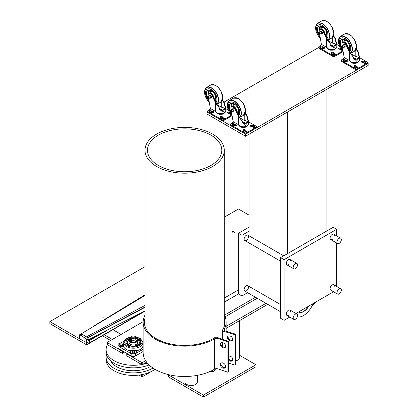 <?xml version="1.0" encoding="UTF-8"?>
<svg xmlns="http://www.w3.org/2000/svg" width="418" height="418" viewBox="0 0 418 418"><rect width="100%" height="100%" fill="white"/><g stroke="black" fill="none" stroke-linecap="round" stroke-linejoin="round"><path stroke-width="0.63" d="M155.109 369.366L142.804 376.472A0.993 0.57 180 0 1 141.404 376.472L138.985 375.077M267.745 304.335L226.128 328.365M142.836 374.429L142.804 374.45A0.993 0.57 180 0 1 141.958 374.606M265.994 303.327L226.128 326.343M149.811 157.769A37.155 21.454 0 0 0 191.214 171.406A37.155 21.454 0 0 0 221.791 150.297A37.155 21.454 0 0 0 184.636 128.843A37.155 21.454 0 0 0 147.481 150.297A37.155 21.454 0 0 0 149.811 157.769M147.491 158.27A39.632 22.88 0 0 0 191.653 172.817A39.632 22.88 0 0 0 224.267 150.297A39.632 22.88 0 0 0 184.636 127.412A39.632 22.88 0 0 0 145.004 150.297A39.632 22.88 0 0 0 147.491 158.27M154.947 369.272A27.248 15.732 180 0 1 117.108 372.318A27.248 15.732 180 0 1 106.099 359.684L106.099 357.155A27.248 15.732 180 0 1 106.454 354.626M153.009 368.044A27.248 15.732 180 0 1 117.108 369.789A27.248 15.732 180 0 1 106.099 357.155M141.958 364.496A27.248 15.732 180 0 1 117.108 362.202A27.248 15.732 180 0 1 106.099 349.573A27.248 15.732 180 0 1 107.499 344.599M147.361 363.064A27.248 15.732 180 0 1 142.836 364.318M149.121 364.924A27.248 15.732 180 0 1 117.108 364.731A27.248 15.732 180 0 1 106.099 352.097L106.099 349.573M150.71 366.33A23.533 13.585 180 0 1 119.323 368.065A23.533 13.585 180 0 1 110.702 360.849M143.16 321.661L107.776 342.086A0.993 0.57 0 0 0 107.483 342.494L107.483 344.516A0.993 0.57 0 0 0 107.776 344.918L122.401 353.362L122.401 351.339L122.84 351.089M122.401 353.362L124.59 352.097M127.218 353.618L126.779 353.868L126.779 355.89L141.404 364.334A0.993 0.57 0 0 0 142.804 364.334L146.619 362.134M107.483 342.494A0.993 0.57 0 0 0 107.776 342.896L122.401 351.339M126.779 353.868L141.404 362.312A0.993 0.57 0 0 0 142.804 362.312L145.621 360.687M224.335 315.24L255.487 297.261M225.072 316.839L257.237 298.269M135.86 341.449A3.098 1.787 0 0 0 130.834 341.449M235.736 360.922A6.192 3.574 0 0 0 239.378 357.662L239.378 320.716M184.955 376.493L184.955 381.932A6.192 3.574 0 0 0 188.936 385.271A6.192 3.574 0 0 0 197.338 381.932L197.338 375.343M224.267 318.145A40.253 23.241 180 0 1 224.889 322.205A40.253 23.241 180 0 1 222.428 330.21A1.238 0.716 0 0 0 222.35 330.455A1.238 0.716 0 0 0 223.003 331.087L235.151 334.828L235.736 334.196L225.657 331.093A2.769 1.599 180 0 1 224.189 329.682A2.769 1.599 180 0 1 224.314 329.212A41.492 23.951 0 0 0 226.128 322.205A41.492 23.951 0 0 0 224.267 315.12M145.004 315.12A41.492 23.951 0 0 0 143.149 322.205L143.149 352.541A41.492 23.951 0 0 0 169.118 374.758A41.492 23.951 0 0 0 214.518 369.162A2.853 1.646 180 0 1 218.018 368.885L227.925 372.26L228.552 371.644L228.552 341.307L216.655 337.253A1.238 0.716 0 0 0 215.087 337.404A40.253 23.241 180 0 1 170.591 343.983A40.253 23.241 180 0 1 144.388 322.205A40.253 23.241 180 0 1 145.004 318.145M143.149 322.205A41.492 23.951 0 0 0 169.118 344.422A41.492 23.951 0 0 0 214.518 338.826A2.853 1.646 180 0 1 218.018 338.549L227.925 341.924L227.925 372.26M220.302 364.611A3.098 2.179 45.6 0 1 220.803 363.305A3.098 2.179 45.6 0 1 224.529 363.994A3.098 2.179 45.6 0 1 225.135 367.73A3.098 2.179 45.6 0 1 222.151 367.647A3.098 2.179 45.6 0 1 220.302 364.611M220.302 344.385A3.098 2.179 45.6 0 1 220.803 343.079A3.098 2.179 45.6 0 1 224.529 343.768A3.098 2.179 45.6 0 1 225.135 347.504A3.098 2.179 45.6 0 1 222.151 347.421A3.098 2.179 45.6 0 1 220.302 344.385M227.925 341.924L228.552 341.307M221.164 363.043A3.098 2.179 -134.4 0 0 220.934 363.994A3.098 2.179 -134.4 0 0 222.528 366.852A3.098 2.179 -134.4 0 0 225.406 367.375M221.164 342.817A3.098 2.179 -134.4 0 0 220.934 343.768A3.098 2.179 -134.4 0 0 222.528 346.626A3.098 2.179 -134.4 0 0 225.406 347.149M228.552 355.984C231.896 356.319 233.15 357.897 232.309 360.708C231.238 361.513 229.984 361.335 228.552 360.17M227.355 337.483L227.867 336.166C231.394 335.597 232.878 337.039 232.309 340.482C229.9 341.422 228.249 340.419 227.355 337.483M228.552 363.132L235.151 365.165L235.736 364.533L235.736 334.196M235.151 334.828L235.151 365.165M228.552 358.811C229.801 360.379 231.144 360.891 232.58 360.358M228.223 335.9L227.982 336.866C228.656 339.505 230.193 340.597 232.58 340.132M145.004 266.674L49.867 321.599L84.901 341.825L79.645 338.789L79.645 334.745L81.343 333.768L86.437 336.887L145.004 305.38M143.489 311.76L89.191 343.11A1.98 1.144 -120 0 1 89.128 343.141L86.651 342.217L86.651 338.951L86.651 344.86L84.901 343.847L84.901 337.969L84.901 343.847L49.867 323.621L49.867 321.599M104.772 317.063A0.993 0.57 0 0 0 103.69 316.938A0.993 0.57 0 0 0 103.079 317.466A0.993 0.57 0 0 0 104.072 318.041A0.993 0.57 0 0 0 105.064 317.466A0.993 0.57 0 0 0 104.772 317.063M86.651 344.86L145.004 311.17M138.426 314.686A0.914 0.528 120 0 0 138.713 314.519M114.657 328.407A0.914 0.528 120 0 0 114.945 328.24M90.884 342.133A0.914 0.528 120 0 0 91.176 341.966M81.343 335.727L79.645 334.745M86.437 336.887L87.399 337.885L145.004 307.35M87.399 337.885L88.804 339.348L145.004 310.955M87.263 337.744L145.004 307.016M88.804 339.348L86.437 338.909L81.343 335.785L81.343 333.763L145.004 295.474M94.536 325.58L145.004 294.805M123.686 343.131L121.089 343.131A3.098 1.787 -0 0 0 117.991 344.918L117.991 347.551A3.098 1.787 -0 0 0 118.9 348.811L131.158 355.89A3.098 1.787 -0 0 0 135.536 355.89L143.149 351.496M143.149 349.265L135.536 353.659A3.098 1.787 -0 0 0 136.446 352.395L136.446 350.352A9.907 5.721 180 0 1 130.254 350.352L130.254 352.395A3.098 1.787 -0 0 0 131.158 353.659L118.9 346.579A3.098 1.787 -0 0 0 121.089 347.102L123.869 347.102A9.969 5.758 180 0 0 123.88 347.112A9.969 5.758 180 0 0 130.254 350.786M117.991 344.918A3.098 1.787 -0 0 0 121.089 346.71L123.937 346.71A9.907 5.721 180 0 1 123.482 344.385L123.838 342.19A9.551 5.512 180 0 1 123.859 342.081M120.415 343.173L124.256 340.957M136.226 337.18A3.098 1.787 -0 0 0 133.347 336.056A3.098 1.787 -0 0 0 130.473 337.18M143.149 341.365L142.439 340.957M130.254 351.998A3.098 1.787 -0 0 0 133.347 353.785A3.098 1.787 -0 0 0 136.446 351.998M134.397 351.392A1.484 0.857 -0 0 0 132.778 351.204A1.484 0.857 -0 0 0 131.863 351.998A1.484 0.857 -0 0 0 133.347 352.855A1.484 0.857 -0 0 0 134.836 351.998A1.484 0.857 -0 0 0 134.397 351.392M122.14 344.312A1.484 0.857 -0 0 0 120.52 344.129A1.484 0.857 -0 0 0 119.6 344.918A1.484 0.857 -0 0 0 121.089 345.78A1.484 0.857 -0 0 0 122.573 344.918A1.484 0.857 -0 0 0 122.14 344.312M143.149 345.759A9.907 5.721 180 0 1 142.757 346.71L142.825 347.102A9.969 5.758 180 0 1 136.446 350.786L136.446 350.352M136.446 352.395L136.446 350.786M142.825 347.102L143.149 347.102M142.757 346.71L143.149 346.71M123.937 346.71L123.869 347.102M139.492 338.543C135.395 336.626 131.299 336.626 127.203 338.543C123.885 340.905 123.885 343.272 127.203 345.634C134.789 350.404 147.753 342.922 139.492 338.543M138.604 339.055A7.43 4.29 -0 0 0 130.505 338.125A7.43 4.29 -0 0 0 125.917 342.086A7.43 4.29 -0 0 0 133.347 346.381A7.43 4.29 -0 0 0 140.777 342.086A7.43 4.29 -0 0 0 138.604 339.055M140.767 342.342A7.43 4.29 -0 0 0 138.604 339.562A7.43 4.29 -0 0 0 136.116 338.611M130.578 338.611A7.43 4.29 -0 0 0 125.928 342.342M129.204 340.022A6.087 3.516 -0 0 0 129.042 340.111A6.087 3.516 -0 0 0 127.448 341.736A6.087 3.516 -0 0 0 133.347 346.109A6.087 3.516 -0 0 0 139.246 341.736A6.087 3.516 -0 0 0 137.653 340.111A6.087 3.516 -0 0 0 137.491 340.022M129.193 340.059A6.103 3.527 -0 0 0 129.031 340.147A6.103 3.527 -0 0 0 127.433 341.767M139.262 341.767A6.103 3.527 -0 0 0 137.501 340.059M137.517 340.189C143.123 343.157 134.324 348.241 129.178 345.002C126.926 343.397 126.926 341.793 129.178 340.189M130.421 338.7A4.211 2.43 -0 0 0 130.369 338.732A4.211 2.43 -0 0 0 129.136 340.451L129.136 342.593A4.211 2.43 -0 0 0 133.347 345.028A4.211 2.43 -0 0 0 137.559 342.593L137.559 340.451A4.211 2.43 -0 0 0 136.325 338.732L136.325 338.732A4.211 2.43 -0 0 0 136.273 338.7M129.136 340.451A4.211 2.43 -0 0 0 130.369 342.17A4.211 2.43 -0 0 0 134.962 342.697A4.211 2.43 -0 0 0 137.559 340.451M130.473 341.987A4.06 2.346 180 0 1 130.473 338.669A4.06 2.346 180 0 1 136.221 338.669A4.06 2.346 180 0 1 136.221 341.987A4.06 2.346 180 0 1 130.473 341.987M131.158 339.573L130.818 340.837L131.56 339.552L131.158 339.573M136.341 340.372L136.169 341.151M131.053 339.003L135.641 339.003C137.073 341.595 135.542 342.478 131.053 341.652C129.815 340.769 129.815 339.886 131.053 339.003M137.559 341.328L137.559 340.916M130.766 340.795A0.742 0.428 120 0 0 131.064 340.727A0.742 0.428 120 0 0 131.111 340.696M131.586 339.876A0.742 0.428 120 0 0 131.592 339.818A0.742 0.428 120 0 0 131.487 339.52M136.226 341.083L136.284 340.393M130.729 340.424A0.611 0.35 -60 0 1 131.592 339.928A0.611 0.35 -60 0 1 130.729 340.424M136.221 340.393L136.409 340.696M143.39 311.818L89.253 343.068M106.977 330.408L89.128 340.717L86.928 339.003M89.191 343.11A1.98 1.144 -120 0 0 89.128 340.717M88.464 340.33L97.901 334.886M249.029 215.124L238.438 209.01L224.267 217.193M234.059 231.765A1.238 0.716 180 0 1 234.42 232.267A1.238 0.716 180 0 1 233.181 232.983A1.238 0.716 180 0 1 231.943 232.267A1.238 0.716 180 0 1 232.711 231.609A1.238 0.716 180 0 1 234.059 231.765M238.438 289.909L224.267 298.091M224.267 302.136L238.438 293.953L241.944 295.975L241.944 235.303L249.029 231.211M247.602 292.71L241.944 295.975M238.438 293.953L238.438 233.281L241.944 235.303M238.438 233.281L249.029 227.167M244.133 289.658A3.098 1.787 -60 0 1 245.481 286.539A3.098 1.787 -60 0 1 247.869 285.708A3.098 1.787 -60 0 1 247.869 289.287A3.098 1.787 -60 0 1 244.77 291.074A3.098 1.787 -60 0 1 244.133 289.658M244.133 239.096A3.098 1.787 -60 0 1 245.481 235.977A3.098 1.787 -60 0 1 247.869 235.146A3.098 1.787 -60 0 1 247.869 238.725A3.098 1.787 -60 0 1 244.77 240.512A3.098 1.787 -60 0 1 244.133 239.096M293.196 267.776A3.098 1.787 -60 0 1 294.371 264.458A3.098 1.787 -60 0 1 296.911 263.46A3.098 1.787 -60 0 1 296.911 267.039A3.098 1.787 -60 0 1 293.812 268.826A3.098 1.787 -60 0 1 293.196 267.776M336.986 293.06A3.098 1.787 -60 0 1 338.162 289.742A3.098 1.787 -60 0 1 340.696 288.744A3.098 1.787 -60 0 1 340.696 292.318A3.098 1.787 -60 0 1 337.603 294.105A3.098 1.787 -60 0 1 336.986 293.06M293.196 318.338A3.098 1.787 -60 0 1 294.371 315.02A3.098 1.787 -60 0 1 296.911 314.022A3.098 1.787 -60 0 1 296.911 317.602A3.098 1.787 -60 0 1 293.812 319.389A3.098 1.787 -60 0 1 293.196 318.338M336.986 242.497A3.098 1.787 -60 0 1 338.162 239.18A3.098 1.787 -60 0 1 340.696 238.182A3.098 1.787 -60 0 1 340.696 241.756A3.098 1.787 -60 0 1 337.603 243.542A3.098 1.787 -60 0 1 336.986 242.497M336.652 235.846L336.652 229.31L284.109 259.646L284.109 320.319L289.768 317.053M295.96 313.479L333.559 291.769M284.109 320.319L280.603 318.297L280.603 257.624L333.151 227.287L336.652 229.31M336.652 286.408L336.652 242.999M284.109 259.646L280.603 257.624M334.463 286.194A3.098 1.787 120 0 0 333.82 284.773A3.098 1.787 120 0 0 330.727 286.56A3.098 1.787 120 0 0 330.727 290.139A3.098 1.787 120 0 0 332.273 289.982M290.677 311.473A3.098 1.787 120 0 0 290.035 310.057A3.098 1.787 120 0 0 286.936 311.844A3.098 1.787 120 0 0 286.936 315.418A3.098 1.787 120 0 0 288.488 315.266M290.677 260.91A3.098 1.787 120 0 0 290.035 259.494A3.098 1.787 120 0 0 286.936 261.281A3.098 1.787 120 0 0 286.936 264.855A3.098 1.787 120 0 0 288.488 264.704M334.463 235.632A3.098 1.787 120 0 0 333.82 234.211A3.098 1.787 120 0 0 330.727 235.998A3.098 1.787 120 0 0 330.727 239.577A3.098 1.787 120 0 0 332.273 239.42M308.876 306.018A9.907 5.497 -58.4 0 1 298.713 312.079A9.907 5.497 -58.4 0 1 298.556 311.98M308.515 306.227A9.907 5.497 -58.4 0 1 298.624 312.021M315.491 302.198L311.922 306.18M313.077 303.593A14.86 8.245 -58.4 0 1 297.282 316.807M326.092 231.363L326.092 89.729L287.563 111.977L287.563 253.606M249.029 134.225L249.029 235.82M249.029 242.968L249.029 286.382M207.709 111.564L206.994 111.977L206.994 113.999L245.528 136.247L368.133 65.459L368.133 63.437L367.412 63.024M318.866 47.386L224.064 102.123M206.994 111.977L245.528 134.225L368.133 63.437M245.528 136.247L245.528 134.225M239.378 355.169L255.952 364.742L203.409 395.078L168.376 374.852L168.71 374.659M203.409 395.078L203.409 397.1L255.952 366.764L255.952 364.742M203.409 397.1L168.376 376.874L168.376 374.852M214.356 370.557A3.098 1.787 180 0 1 214.721 370.808M214.909 368.969A3.098 1.787 180 0 1 215.26 369.799A3.098 1.787 180 0 1 213.635 371.372A3.098 1.787 180 0 1 210.463 371.288M112.923 329.692L104.166 334.745M342.588 46.205L343.471 47.302L344.354 47.224L344.354 46.048L343.471 44.951L342.588 45.029L342.588 46.205M344.354 47.224L345.148 46.764L345.148 45.588L344.354 46.048M343.471 44.951L344.265 44.491L345.148 45.588M342.588 45.029L344.265 44.491M341.083 38.21A8.052 4.65 60 0 1 341.135 38.179A8.052 4.65 60 0 1 347.337 40.337A8.052 4.65 60 0 1 350.854 48.436A8.052 4.65 60 0 1 349.85 51.581M349.84 51.539A8.052 4.65 -120 0 0 350.749 48.498A8.052 4.65 -120 0 0 347.233 40.394A8.052 4.65 -120 0 0 341.031 38.242A8.052 4.65 -120 0 0 339.364 41.925A8.052 4.65 -120 0 0 342.87 50.024M357.865 67.878A1.05 0.606 0 0 0 357.839 67.862A1.05 0.606 0 0 0 357.489 67.726L356.329 67.46L356.22 66.817A1.05 0.606 0 0 0 355.917 66.446A1.05 0.606 0 0 0 354.213 66.624M354.124 66.107A1.05 0.606 180 0 1 354.119 66.044A1.05 0.606 180 0 1 354.427 65.616A1.05 0.606 180 0 1 355.917 65.616A1.05 0.606 180 0 1 356.22 65.981L356.329 66.629L357.489 66.896A1.05 0.606 180 0 1 357.839 67.032A1.05 0.606 180 0 1 358.148 67.46A1.05 0.606 180 0 1 356.706 68.024L354.955 67.622A1.05 0.606 180 0 1 354.6 67.486A1.05 0.606 180 0 1 354.297 67.115L354.124 66.107M356.329 67.46L356.329 66.629M362.422 62.402A1.05 0.606 180 0 1 361.779 62.225A1.05 0.606 180 0 1 361.471 61.796A1.05 0.606 180 0 1 361.779 61.368A1.05 0.606 180 0 1 362.631 61.19L364.381 61.294A1.05 0.606 180 0 1 365.024 61.467A1.05 0.606 180 0 1 365.254 61.671L365.954 62.684A1.05 0.606 180 0 1 366.032 62.909A1.05 0.606 180 0 1 365.379 63.473A1.05 0.606 180 0 1 364.235 63.337A1.05 0.606 180 0 1 364 63.134L363.54 62.465L362.422 62.402M365.797 63.29L365.254 62.507A1.05 0.606 0 0 0 365.024 62.303A1.05 0.606 0 0 0 364.381 62.125L362.631 62.026A1.05 0.606 0 0 0 361.758 62.214M347.18 61.404A1.05 0.606 0 0 0 347.154 61.394A1.05 0.606 0 0 0 346.517 61.216L345.399 61.153L344.939 60.485A1.05 0.606 0 0 0 344.704 60.281A1.05 0.606 0 0 0 343.141 60.328M342.985 60.103A1.05 0.606 180 0 1 342.906 59.873A1.05 0.606 180 0 1 343.215 59.445A1.05 0.606 180 0 1 344.704 59.445A1.05 0.606 180 0 1 344.939 59.649L345.399 60.317L346.517 60.385A1.05 0.606 180 0 1 347.154 60.558A1.05 0.606 180 0 1 347.462 60.986A1.05 0.606 180 0 1 346.308 61.592L344.557 61.493A1.05 0.606 180 0 1 343.915 61.315A1.05 0.606 180 0 1 343.685 61.112L342.985 60.103M345.399 61.153L345.399 60.317M344.829 57.856L342.034 59.471A1.735 1.003 0 0 0 341.527 60.182A1.735 1.003 0 0 0 342.034 60.887L355.347 68.573A1.735 1.003 0 0 0 357.798 68.573L366.905 63.311A1.735 1.003 0 0 0 367.412 62.606A1.735 1.003 0 0 0 366.905 61.901L359.579 57.668M367.412 62.606L367.412 63.437A1.735 1.003 180 0 1 366.905 64.147L357.798 69.404A1.735 1.003 180 0 1 355.347 69.404L342.034 61.718A1.735 1.003 180 0 1 341.527 61.012L341.527 60.182M353.351 58.666A1.238 0.716 180 0 1 355.347 58.468A1.238 0.716 180 0 1 355.708 58.975A1.238 0.716 180 0 1 354.527 59.69M358.973 58.327A4.645 2.68 0 0 0 357.751 57.078A4.645 2.68 0 0 0 355.854 56.414A1.86 1.071 180 0 1 355.091 56.148L350.509 53.504M359.579 57.303L359.579 59.732A5.11 2.952 180 0 1 356.423 62.46A5.11 2.952 180 0 1 350.859 61.817A5.11 2.952 180 0 1 349.709 60.803A1.86 1.071 0 0 0 349.291 60.432L344.166 57.475L341.992 44.935A3.297 1.907 -120 0 1 342.619 42.808A3.297 1.907 -120 0 1 346.083 45.029L349.709 52.616L356.507 61.164L359.579 57.303L358.08 51.545L356.293 48.76M342.619 42.808L343.053 42.558A3.297 1.907 60 0 1 346.522 44.778L350.033 52.24L355.258 60.129L359.114 56.968L357.751 51.733L355.854 48.88M208.77 97.169L209.653 98.272L210.536 98.188L210.536 97.013L209.653 95.915L208.77 95.994L208.77 97.169M210.536 98.188L211.336 97.728L211.336 96.553L210.536 97.013M209.653 95.915L210.453 95.456L211.336 96.553M208.77 95.994L210.453 95.456M207.265 89.175A8.052 4.65 60 0 1 207.318 89.144A8.052 4.65 60 0 1 213.52 91.302A8.052 4.65 60 0 1 217.036 99.406A8.052 4.65 60 0 1 216.038 102.546M216.022 102.504A8.052 4.65 -120 0 0 216.932 99.463A8.052 4.65 -120 0 0 213.42 91.364A8.052 4.65 -120 0 0 207.213 89.206A8.052 4.65 -120 0 0 205.546 92.89A8.052 4.65 -120 0 0 209.057 100.989M224.048 118.843A1.05 0.606 0 0 0 224.027 118.827A1.05 0.606 0 0 0 223.672 118.696L222.512 118.425L222.402 117.782A1.05 0.606 0 0 0 222.099 117.411A1.05 0.606 0 0 0 220.396 117.589M220.307 117.071A1.05 0.606 180 0 1 220.302 117.009A1.05 0.606 180 0 1 220.61 116.58A1.05 0.606 180 0 1 222.099 116.58A1.05 0.606 180 0 1 222.402 116.951L222.512 117.594L223.672 117.86A1.05 0.606 180 0 1 224.027 117.996A1.05 0.606 180 0 1 224.335 118.425A1.05 0.606 180 0 1 222.888 118.989L221.138 118.587A1.05 0.606 180 0 1 220.788 118.451A1.05 0.606 180 0 1 220.485 118.08L220.307 117.071M222.512 118.425L222.512 117.594M231.055 114.48A1.05 0.606 180 0 1 230.417 114.302A1.05 0.606 180 0 1 230.187 114.098L229.722 113.43L228.604 113.367A1.05 0.606 180 0 1 227.967 113.194A1.05 0.606 180 0 1 227.658 112.761A1.05 0.606 180 0 1 227.967 112.332A1.05 0.606 180 0 1 228.813 112.16L229.425 112.191M229.973 113.059L228.813 112.991A1.05 0.606 0 0 0 227.946 113.179M213.363 112.369A1.05 0.606 0 0 0 213.342 112.358A1.05 0.606 0 0 0 212.705 112.181L211.586 112.118L211.121 111.449A1.05 0.606 0 0 0 210.891 111.245A1.05 0.606 0 0 0 209.324 111.292M209.167 111.068A1.05 0.606 180 0 1 209.094 110.843A1.05 0.606 180 0 1 209.402 110.409A1.05 0.606 180 0 1 210.891 110.409A1.05 0.606 180 0 1 211.121 110.613L211.586 111.282L212.705 111.35A1.05 0.606 180 0 1 213.342 111.522A1.05 0.606 180 0 1 213.65 111.956A1.05 0.606 180 0 1 212.49 112.557L210.74 112.458A1.05 0.606 180 0 1 210.102 112.28A1.05 0.606 180 0 1 209.867 112.076L209.167 111.068M211.586 112.118L211.586 111.282M211.012 108.821L208.216 110.436A1.735 1.003 0 0 0 207.709 111.146A1.735 1.003 0 0 0 208.216 111.852L221.53 119.538A1.735 1.003 0 0 0 223.98 119.538L231.629 115.122M228.395 110.153L225.762 108.633M232.094 115.687L223.98 120.368A1.735 1.003 180 0 1 221.53 120.368L208.216 112.688A1.735 1.003 180 0 1 207.709 111.977L207.709 111.146M219.534 109.631A1.238 0.716 180 0 1 221.53 109.432A1.238 0.716 180 0 1 221.89 109.939A1.238 0.716 180 0 1 220.709 110.655M225.161 109.291A4.645 2.68 0 0 0 223.938 108.043A4.645 2.68 0 0 0 222.036 107.379A1.86 1.071 180 0 1 221.279 107.112L216.696 104.469M213.692 97.723A3.605 2.08 -120 0 0 213.692 97.707A3.605 2.08 -120 0 0 212.015 93.972A3.605 2.08 -120 0 0 209.188 93.214A3.605 2.08 -120 0 0 208.786 93.752A3.297 1.907 -120 0 1 212.271 95.994L215.892 103.58L222.695 112.128L225.762 108.267L224.267 102.509L222.48 99.724M225.762 108.267L225.762 110.697A5.11 2.952 180 0 1 222.611 113.424A5.11 2.952 180 0 1 217.041 112.782A5.11 2.952 180 0 1 215.892 111.768A1.86 1.071 0 0 0 215.474 111.402L210.348 108.44L208.174 95.905A3.297 1.907 -120 0 1 208.801 93.773L209.24 93.522A3.297 1.907 60 0 1 212.71 95.743L216.221 103.204L221.446 111.094L225.297 107.933L223.938 102.703L222.036 99.845M319.817 33.059L320.7 34.156L321.583 34.077L321.583 32.902L320.7 31.805L319.817 31.883L319.817 33.059M321.583 34.077L322.377 33.618L322.377 32.442L321.583 32.902M320.7 31.805L321.499 31.345L322.377 32.442M319.817 31.883L321.499 31.345M318.312 25.064A8.052 4.65 60 0 1 318.364 25.033A8.052 4.65 60 0 1 324.567 27.191A8.052 4.65 60 0 1 328.083 35.29A8.052 4.65 60 0 1 327.085 38.435M327.069 38.393A8.052 4.65 -120 0 0 327.978 35.352A8.052 4.65 -120 0 0 324.462 27.248A8.052 4.65 -120 0 0 318.26 25.096A8.052 4.65 -120 0 0 316.593 28.779A8.052 4.65 -120 0 0 320.104 36.878M335.095 54.732A1.05 0.606 0 0 0 335.069 54.716A1.05 0.606 0 0 0 334.719 54.58L333.559 54.314L333.449 53.671A1.05 0.606 0 0 0 333.146 53.3A1.05 0.606 0 0 0 331.443 53.478M331.354 52.961A1.05 0.606 180 0 1 331.349 52.898A1.05 0.606 180 0 1 331.657 52.469A1.05 0.606 180 0 1 333.146 52.469A1.05 0.606 180 0 1 333.449 52.835L333.559 53.483L334.719 53.75A1.05 0.606 180 0 1 335.069 53.885A1.05 0.606 180 0 1 335.377 54.314A1.05 0.606 180 0 1 333.935 54.878L332.185 54.476A1.05 0.606 180 0 1 331.829 54.34A1.05 0.606 180 0 1 331.526 53.969L331.354 52.961M333.559 54.314L333.559 53.483M342.096 50.369A1.05 0.606 180 0 1 341.464 50.191A1.05 0.606 180 0 1 341.229 49.988L340.769 49.319L339.651 49.256A1.05 0.606 180 0 1 339.014 49.078A1.05 0.606 180 0 1 338.705 48.65A1.05 0.606 180 0 1 339.014 48.222A1.05 0.606 180 0 1 339.86 48.044L340.471 48.08M341.02 48.948L339.86 48.88A1.05 0.606 0 0 0 338.988 49.068M324.41 48.258A1.05 0.606 0 0 0 324.389 48.248A1.05 0.606 0 0 0 323.746 48.07L322.633 48.007L322.168 47.338A1.05 0.606 0 0 0 321.933 47.135A1.05 0.606 0 0 0 320.371 47.182M320.214 46.957A1.05 0.606 180 0 1 320.136 46.727A1.05 0.606 180 0 1 320.444 46.299A1.05 0.606 180 0 1 321.933 46.299A1.05 0.606 180 0 1 322.168 46.502L322.633 47.171L323.746 47.239A1.05 0.606 180 0 1 324.389 47.412A1.05 0.606 180 0 1 324.697 47.84A1.05 0.606 180 0 1 323.537 48.446L321.787 48.347A1.05 0.606 180 0 1 321.144 48.169A1.05 0.606 180 0 1 320.914 47.965L320.214 46.957M322.633 48.007L322.633 47.171M322.059 44.71L319.263 46.325A1.735 1.003 0 0 0 318.756 47.035A1.735 1.003 0 0 0 319.263 47.741L332.576 55.427A1.735 1.003 0 0 0 335.027 55.427L342.676 51.012M339.442 46.043L336.809 44.522M343.141 51.576L335.027 56.258A1.735 1.003 180 0 1 332.576 56.258L319.263 48.572A1.735 1.003 180 0 1 318.756 47.866L318.756 47.035M330.581 45.52A1.238 0.716 180 0 1 332.576 45.322A1.238 0.716 180 0 1 332.937 45.828A1.238 0.716 180 0 1 331.756 46.544M336.208 45.181A4.645 2.68 0 0 0 334.985 43.932A4.645 2.68 0 0 0 333.083 43.268A1.86 1.071 180 0 1 332.326 43.002L327.738 40.358M336.809 44.156L336.809 46.586A5.11 2.952 180 0 1 333.653 49.314A5.11 2.952 180 0 1 328.088 48.671A5.11 2.952 180 0 1 326.939 47.657A1.86 1.071 0 0 0 326.521 47.286L321.395 44.329L319.221 31.794A3.297 1.907 -120 0 1 319.848 29.662A3.297 1.907 -120 0 1 323.318 31.883L326.939 39.47L333.736 48.018L336.809 44.156L335.314 38.399L333.527 35.614M319.848 29.662L320.287 29.412A3.297 1.907 60 0 1 323.751 31.632L327.268 39.093L332.488 46.983L336.344 43.822L334.985 38.587L333.083 35.734M231.541 110.315L232.424 111.413L233.307 111.334L233.307 110.159L232.424 109.061L231.541 109.14L231.541 110.315M233.307 111.334L234.106 110.874L234.106 109.699L233.307 110.159M232.424 109.061L233.223 108.602L234.106 109.699M231.541 109.14L233.223 108.602M230.036 102.321A8.052 4.65 60 0 1 230.088 102.29A8.052 4.65 60 0 1 236.29 104.448A8.052 4.65 60 0 1 239.807 112.552A8.052 4.65 60 0 1 238.809 115.692M238.793 115.65A8.052 4.65 -120 0 0 239.702 112.609A8.052 4.65 -120 0 0 236.186 104.51A8.052 4.65 -120 0 0 229.984 102.353A8.052 4.65 -120 0 0 228.317 106.036A8.052 4.65 -120 0 0 231.828 114.135M246.819 131.989A1.05 0.606 0 0 0 246.798 131.973A1.05 0.606 0 0 0 246.442 131.842L245.282 131.571L245.173 130.928A1.05 0.606 0 0 0 244.87 130.557A1.05 0.606 0 0 0 243.166 130.735M243.077 130.217A1.05 0.606 180 0 1 243.072 130.155A1.05 0.606 180 0 1 243.38 129.726A1.05 0.606 180 0 1 244.87 129.726A1.05 0.606 180 0 1 245.173 130.097L245.282 130.74L246.442 131.006A1.05 0.606 180 0 1 246.798 131.142A1.05 0.606 180 0 1 247.106 131.571A1.05 0.606 180 0 1 245.659 132.135L243.908 131.733A1.05 0.606 180 0 1 243.553 131.597A1.05 0.606 180 0 1 243.25 131.226L243.077 130.217M245.282 131.571L245.282 130.74M251.375 126.513A1.05 0.606 180 0 1 250.737 126.34A1.05 0.606 180 0 1 250.429 125.907A1.05 0.606 180 0 1 250.737 125.478A1.05 0.606 180 0 1 251.584 125.306L253.339 125.405A1.05 0.606 180 0 1 253.977 125.578A1.05 0.606 180 0 1 254.212 125.781L254.912 126.795A1.05 0.606 180 0 1 254.985 127.02A1.05 0.606 180 0 1 254.337 127.584A1.05 0.606 180 0 1 253.188 127.448A1.05 0.606 180 0 1 252.953 127.244L252.493 126.576L251.375 126.513M254.755 127.401L254.212 126.617A1.05 0.606 0 0 0 253.977 126.414A1.05 0.606 0 0 0 253.339 126.236L251.584 126.137A1.05 0.606 0 0 0 250.716 126.325M236.133 125.515A1.05 0.606 0 0 0 236.113 125.504A1.05 0.606 0 0 0 235.47 125.327L234.357 125.264L233.892 124.595A1.05 0.606 0 0 0 233.657 124.392A1.05 0.606 0 0 0 232.094 124.439M231.938 124.214A1.05 0.606 180 0 1 231.859 123.989A1.05 0.606 180 0 1 232.168 123.556A1.05 0.606 180 0 1 233.657 123.556A1.05 0.606 180 0 1 233.892 123.759L234.357 124.428L235.47 124.496A1.05 0.606 180 0 1 236.113 124.668A1.05 0.606 180 0 1 236.421 125.097A1.05 0.606 180 0 1 235.261 125.703L233.51 125.604A1.05 0.606 180 0 1 232.873 125.426A1.05 0.606 180 0 1 232.638 125.222L231.938 124.214M234.357 125.264L234.357 124.428M233.782 121.967L230.987 123.582A1.735 1.003 0 0 0 230.48 124.292A1.735 1.003 0 0 0 230.987 124.998L244.3 132.684A1.735 1.003 0 0 0 246.751 132.684L255.858 127.427A1.735 1.003 0 0 0 256.365 126.717A1.735 1.003 0 0 0 255.858 126.011L248.532 121.779M256.365 126.717L256.365 127.553A1.735 1.003 180 0 1 255.858 128.258L246.751 133.514A1.735 1.003 180 0 1 244.3 133.514L230.987 125.834A1.735 1.003 180 0 1 230.48 125.123L230.48 124.292M242.304 122.777A1.238 0.716 180 0 1 244.3 122.578A1.238 0.716 180 0 1 244.661 123.085A1.238 0.716 180 0 1 243.48 123.801M247.931 122.437A4.645 2.68 0 0 0 246.709 121.189A4.645 2.68 0 0 0 244.807 120.525A1.86 1.071 180 0 1 244.049 120.259L239.462 117.615M248.532 121.413L248.532 123.843A5.11 2.952 180 0 1 245.376 126.57A5.11 2.952 180 0 1 239.812 125.928A5.11 2.952 180 0 1 238.662 124.914A1.86 1.071 0 0 0 238.244 124.548L233.119 121.586L230.945 109.051A3.297 1.907 -120 0 1 231.572 106.919A3.297 1.907 -120 0 1 235.041 109.14L238.662 116.727L245.46 125.275L248.532 121.413L247.038 115.655L245.251 112.87M231.572 106.919L232.011 106.668A3.297 1.907 60 0 1 235.475 108.889L238.991 116.35L244.216 124.24L248.067 121.079L246.709 115.849L244.807 112.991M110.587 340.466L102.426 335.753M112.343 339.453L104.176 334.74M112.933 329.682L121.1 334.395M141.404 376.472L141.404 374.711M142.804 376.472L142.804 374.45M107.776 342.896L107.776 344.918M141.404 362.312L141.404 364.334M142.804 362.312L142.804 364.334M224.314 329.212L224.314 330.147M214.518 338.826L214.518 369.162M218.018 338.549L218.018 368.885M223.003 331.087L223.003 339.416M223.003 342.776L223.003 346.94M118.9 348.811L118.9 346.579M121.089 347.102L121.089 346.71M135.536 355.89L135.536 353.659M131.158 355.89L131.158 353.659M142.836 342.081A9.551 5.512 180 0 1 142.857 342.19A9.551 5.512 180 0 1 142.857 342.211A9.551 5.512 180 0 1 135.275 348.105A9.551 5.512 180 0 1 124.277 344.427A9.551 5.512 180 0 1 123.838 342.217A9.551 5.512 180 0 1 123.838 342.19M135.589 341.684A3.098 1.787 -0 0 0 136.446 340.451A3.098 1.787 -0 0 0 136.446 340.44A3.098 1.787 -0 0 0 135.536 339.186A3.098 1.787 -0 0 0 132.172 338.799A3.098 1.787 -0 0 0 130.254 340.44A3.098 1.787 -0 0 0 130.254 340.451A3.098 1.787 -0 0 0 131.106 341.684M347.327 46.393A3.48 2.012 -120 0 0 345.299 42.751A3.48 2.012 -120 0 0 342.671 42.777M347.504 46.753A3.605 2.08 -120 0 0 347.504 46.738A3.605 2.08 -120 0 0 345.827 43.007A3.605 2.08 -120 0 0 343.006 42.249A3.605 2.08 -120 0 0 342.598 42.788M342.567 42.84L344.62 40.959A3.914 2.262 60 0 1 346.856 41.11M349.505 45.703A3.914 2.262 60 0 1 349.505 45.839A3.914 2.262 60 0 1 348.518 47.715L348.069 47.892M349.814 47.307A4.405 2.545 60 0 1 348.157 48.065M344.03 41.434A4.405 2.545 60 0 1 345.618 40.039M343.795 39.161A5.904 3.407 -120 0 0 342.875 41.648A5.904 3.407 -120 0 0 342.912 42.328M348.842 49.449A5.904 3.407 -120 0 0 349.662 49.329M343.073 39.067A6.395 3.694 -120 0 0 342.217 41.628A6.395 3.694 -120 0 0 342.358 43.012M342.546 48.154A6.667 3.851 60 0 1 340.456 42.422A6.667 3.851 60 0 1 342.138 39.224A6.667 3.851 60 0 1 343.267 39.067M349.485 49.836A6.667 3.851 60 0 1 349.239 50.244L349.798 47.14C349.344 44.292 347.995 41.957 345.754 40.138L342.138 39.224M342.635 48.66A6.85 3.955 60 0 1 340.21 42.417A6.85 3.955 60 0 1 345.054 39.616A6.85 3.955 60 0 1 349.903 48.007A6.85 3.955 60 0 1 349.296 50.364M343.11 51.404A9.739 5.622 60 0 1 338.376 41.116A9.739 5.622 60 0 1 345.263 37.139A9.739 5.622 60 0 1 352.149 49.068A9.739 5.622 60 0 1 350.331 53.399M354.485 51.205L356.591 46.597L354.548 39.72L351.595 35.99L349.061 34.229L344.578 34.046A9.907 5.721 60 0 1 352.212 36.7A9.907 5.721 60 0 1 356.538 46.67A9.907 5.721 60 0 1 354.485 51.205L350.388 53.572A9.907 5.721 -120 0 0 352.4 49.063A9.907 5.721 -120 0 0 348.074 39.088A9.907 5.721 -120 0 0 340.44 36.434A9.907 5.721 -120 0 0 339.238 37.599M356.22 66.817L356.22 65.981M357.489 66.896L357.489 67.726M362.631 62.026L362.631 61.19M364.381 61.294L364.381 62.125M365.254 62.507L365.254 61.671M365.954 62.684L365.954 63.134M344.939 60.485L344.939 59.649M346.517 60.385L346.517 61.216M359.386 60.526A4.953 2.858 180 0 1 356.089 62.893A4.953 2.858 180 0 1 350.968 62.214A4.953 2.858 180 0 1 349.579 60.652M342.034 61.718L342.034 60.887M355.347 68.573L355.347 69.404M357.798 69.404L357.798 68.573M366.905 63.311L366.905 64.147M355.091 50.761L355.091 56.148M349.709 60.803L349.709 52.616M349.291 51.487L349.291 60.432M346.083 45.029L346.522 44.778M355.854 56.414L355.854 49.799M213.509 97.357A3.48 2.012 -120 0 0 211.482 93.721A3.48 2.012 -120 0 0 208.859 93.742M208.749 93.804L210.803 91.923A3.914 2.262 60 0 1 213.039 92.075M215.688 96.668A3.914 2.262 60 0 1 215.693 96.804A3.914 2.262 60 0 1 214.706 98.679L214.256 98.857M216.001 98.277A4.405 2.545 60 0 1 214.34 99.029M210.212 92.399A4.405 2.545 60 0 1 211.806 91.004M209.977 90.131A5.904 3.407 -120 0 0 209.057 92.618A5.904 3.407 -120 0 0 209.094 93.298M215.03 100.414A5.904 3.407 -120 0 0 215.845 100.294M209.256 90.032A6.395 3.694 -120 0 0 208.404 92.592A6.395 3.694 -120 0 0 208.545 93.977M208.734 99.123A6.667 3.851 60 0 1 206.638 93.386A6.667 3.851 60 0 1 208.321 90.189A6.667 3.851 60 0 1 209.449 90.032M215.667 100.801A6.667 3.851 60 0 1 215.422 101.208L215.986 98.11C215.531 95.257 214.183 92.921 211.942 91.103L208.321 90.189M208.822 99.63A6.85 3.955 60 0 1 206.393 93.381A6.85 3.955 60 0 1 211.242 90.581A6.85 3.955 60 0 1 216.085 98.972A6.85 3.955 60 0 1 215.484 101.328M209.298 102.368A9.739 5.622 60 0 1 204.564 92.08A9.739 5.622 60 0 1 211.451 88.104A9.739 5.622 60 0 1 218.332 100.033A9.739 5.622 60 0 1 216.519 104.364M220.673 102.175L222.778 97.561L220.735 90.685L217.778 86.954L215.244 85.194L210.761 85.011A9.907 5.721 60 0 1 218.4 87.665A9.907 5.721 60 0 1 222.721 97.64A9.907 5.721 60 0 1 220.673 102.175L216.571 104.537A9.907 5.721 -120 0 0 218.583 100.027A9.907 5.721 -120 0 0 214.262 90.053A9.907 5.721 -120 0 0 206.623 87.399A9.907 5.721 -120 0 0 205.426 88.564M222.402 117.782L222.402 116.951M223.672 117.86L223.672 118.696M228.813 112.991L228.813 112.16M211.121 111.449L211.121 110.613M212.705 111.35L212.705 112.181M225.574 111.496A4.953 2.858 180 0 1 222.277 113.858A4.953 2.858 180 0 1 217.151 113.179A4.953 2.858 180 0 1 215.766 111.616M208.216 112.688L208.216 111.852M221.53 119.538L221.53 120.368M223.98 120.368L223.98 119.538M221.279 101.726L221.279 107.112M215.892 111.768L215.892 103.58M215.474 102.452L215.474 111.402M212.271 95.994L212.71 95.743M222.036 107.379L222.036 100.764M324.556 33.247A3.48 2.012 -120 0 0 322.529 29.605A3.48 2.012 -120 0 0 319.906 29.631M324.734 33.607A3.605 2.08 -120 0 0 324.734 33.592A3.605 2.08 -120 0 0 323.062 29.861A3.605 2.08 -120 0 0 320.235 29.103A3.605 2.08 -120 0 0 319.827 29.641M319.796 29.694L321.85 27.813A3.914 2.262 60 0 1 324.086 27.964M326.735 32.557A3.914 2.262 60 0 1 326.74 32.693A3.914 2.262 60 0 1 325.747 34.569L325.298 34.746M327.048 34.161A4.405 2.545 60 0 1 325.387 34.919M321.259 28.288A4.405 2.545 60 0 1 322.848 26.893M321.024 26.015A5.904 3.407 -120 0 0 320.104 28.508A5.904 3.407 -120 0 0 320.141 29.182M326.071 36.303A5.904 3.407 -120 0 0 326.892 36.183M320.303 25.921A6.395 3.694 -120 0 0 319.446 28.481A6.395 3.694 -120 0 0 319.592 29.866M319.78 35.008A6.667 3.851 60 0 1 317.685 29.276A6.667 3.851 60 0 1 319.368 26.078A6.667 3.851 60 0 1 320.496 25.921M326.714 36.69A6.667 3.851 60 0 1 326.468 37.097L327.028 33.994C326.578 31.146 325.23 28.811 322.983 26.992L319.368 26.078M319.864 35.52A6.85 3.955 60 0 1 317.44 29.27A6.85 3.955 60 0 1 322.283 26.47A6.85 3.955 60 0 1 327.132 34.861A6.85 3.955 60 0 1 326.526 37.218M320.34 38.257A9.739 5.622 60 0 1 315.606 27.969A9.739 5.622 60 0 1 322.492 23.993A9.739 5.622 60 0 1 329.379 35.922A9.739 5.622 60 0 1 327.566 40.253M331.714 38.059L333.825 33.45L331.777 26.574L328.825 22.844L326.291 21.083L321.808 20.9A9.907 5.721 60 0 1 329.441 23.554A9.907 5.721 60 0 1 333.768 33.524A9.907 5.721 60 0 1 331.714 38.059L327.618 40.426A9.907 5.721 -120 0 0 329.63 35.917A9.907 5.721 -120 0 0 325.303 25.942A9.907 5.721 -120 0 0 317.67 23.288A9.907 5.721 -120 0 0 316.468 24.453M333.449 53.671L333.449 52.835M334.719 53.75L334.719 54.58M339.86 48.88L339.86 48.044M322.168 47.338L322.168 46.502M323.746 47.239L323.746 48.07M336.621 47.386A4.953 2.858 180 0 1 333.318 49.747A4.953 2.858 180 0 1 328.198 49.068A4.953 2.858 180 0 1 326.808 47.506M319.263 48.572L319.263 47.741M332.576 55.427L332.576 56.258M335.027 56.258L335.027 55.427M332.326 37.615L332.326 43.002M326.939 47.657L326.939 39.47M326.521 38.341L326.521 47.286M323.318 31.883L323.751 31.632M333.083 43.268L333.083 36.653M236.28 110.504A3.48 2.012 -120 0 0 234.252 106.867A3.48 2.012 -120 0 0 231.629 106.888M236.463 110.864A3.605 2.08 -120 0 0 236.463 110.854A3.605 2.08 -120 0 0 234.785 107.118A3.605 2.08 -120 0 0 231.959 106.36A3.605 2.08 -120 0 0 231.551 106.898M231.52 106.951L233.573 105.07A3.914 2.262 60 0 1 235.809 105.221M238.459 109.814A3.914 2.262 60 0 1 238.464 109.95A3.914 2.262 60 0 1 237.476 111.825L237.022 112.003M238.772 111.423A4.405 2.545 60 0 1 237.111 112.176M232.983 105.545A4.405 2.545 60 0 1 234.571 104.15M232.748 103.277A5.904 3.407 -120 0 0 231.828 105.764A5.904 3.407 -120 0 0 231.865 106.444M237.8 113.56A5.904 3.407 -120 0 0 238.615 113.44M232.027 103.178A6.395 3.694 -120 0 0 231.17 105.738A6.395 3.694 -120 0 0 231.316 107.123M231.504 112.27A6.667 3.851 60 0 1 229.409 106.533A6.667 3.851 60 0 1 231.091 103.335A6.667 3.851 60 0 1 232.22 103.178M238.438 113.947A6.667 3.851 60 0 1 238.192 114.354L238.751 111.256C238.302 108.403 236.954 106.067 234.707 104.249L231.091 103.335M231.593 112.776A6.85 3.955 60 0 1 229.163 106.527A6.85 3.955 60 0 1 234.007 103.727A6.85 3.955 60 0 1 238.856 112.118A6.85 3.955 60 0 1 238.25 114.475M232.068 115.514A9.739 5.622 60 0 1 227.329 105.226A9.739 5.622 60 0 1 234.216 101.25A9.739 5.622 60 0 1 241.102 113.179A9.739 5.622 60 0 1 239.289 117.51M243.443 115.321L245.549 110.707L243.506 103.831L240.549 100.101L238.014 98.34L233.531 98.157A9.907 5.721 60 0 1 241.17 100.811A9.907 5.721 60 0 1 245.491 110.78A9.907 5.721 60 0 1 243.443 115.321L239.342 117.683A9.907 5.721 -120 0 0 241.353 113.173A9.907 5.721 -120 0 0 237.032 103.199A9.907 5.721 -120 0 0 229.393 100.545A9.907 5.721 -120 0 0 228.197 101.71M245.173 130.928L245.173 130.097M246.442 131.006L246.442 131.842M251.584 126.137L251.584 125.306M253.339 125.405L253.339 126.236M254.212 126.617L254.212 125.781M254.912 126.795L254.912 127.244M233.892 124.595L233.892 123.759M235.47 124.496L235.47 125.327M248.344 124.642A4.953 2.858 180 0 1 245.042 127.004A4.953 2.858 180 0 1 239.922 126.325A4.953 2.858 180 0 1 238.532 124.763M230.987 125.834L230.987 124.998M244.3 132.684L244.3 133.514M246.751 133.514L246.751 132.684M255.858 127.427L255.858 128.258M244.049 114.872L244.049 120.259M238.662 124.914L238.662 116.727M238.244 115.598L238.244 124.548M235.041 109.14L235.475 108.889M244.807 120.525L244.807 113.91M145.004 150.297L145.004 326.265M224.267 150.297L224.267 326.265M226.99 331.505L226.99 327.869M226.128 322.205L226.128 331.239M222.35 330.455L222.35 339.197M222.35 342.624L222.35 346.485M142.857 342.19L143.149 343.993M142.857 342.217L140.887 339.144C141.038 338.47 133.217 334.975 126.769 338.496C124.846 339.797 123.869 341.036 123.838 342.211L123.838 342.211M130.254 340.44C129.752 341.297 130.98 341.861 133.927 342.143C136.012 341.569 136.853 341.004 136.446 340.44M296.911 263.46L290.035 259.494M283.702 255.837L247.869 235.146M293.812 268.826L286.936 264.855M280.603 261.198L244.77 240.512M340.696 288.744L333.82 284.773M337.603 294.105L330.727 290.139M296.911 314.022L290.035 310.057M280.603 304.612L247.869 285.708M293.812 319.389L286.936 315.418M280.603 311.76L244.77 291.074M340.696 238.182L333.82 234.211M327.487 230.558L326.092 229.754M337.603 243.542L330.727 239.577M215.26 369.799L215.26 368.843M344.578 34.046L340.44 36.434L338.355 40.405L338.334 41.048L343.121 51.451M349.516 60.192L351.031 62.355C353.727 63.567 356.22 63.431 358.503 61.937L359.423 60.192M350.571 62.052L352.923 63.317L356.016 63.317L358.367 62.052M210.761 85.011L206.623 87.399L204.543 91.375L204.517 92.012L209.303 102.42M215.698 111.157L217.214 113.32C219.915 114.532 222.402 114.396 224.691 112.902L225.61 111.157M216.759 113.017L219.105 114.281L222.204 114.281L224.55 113.017M321.808 20.9L317.67 23.288L315.585 27.264L315.564 27.901L320.35 38.304M326.745 47.046L328.261 49.209C330.957 50.421 333.449 50.285 335.738 48.791L336.652 47.046M327.801 48.906L330.152 50.17L333.245 50.17L335.597 48.906M233.531 98.157L229.393 100.545L227.308 104.521L227.287 105.158L232.074 115.567M238.469 124.303L239.984 126.466C242.68 127.678 245.173 127.542 247.461 126.048L248.376 124.303M239.524 126.163L241.876 127.427L244.974 127.427L247.32 126.163"/></g></svg>
